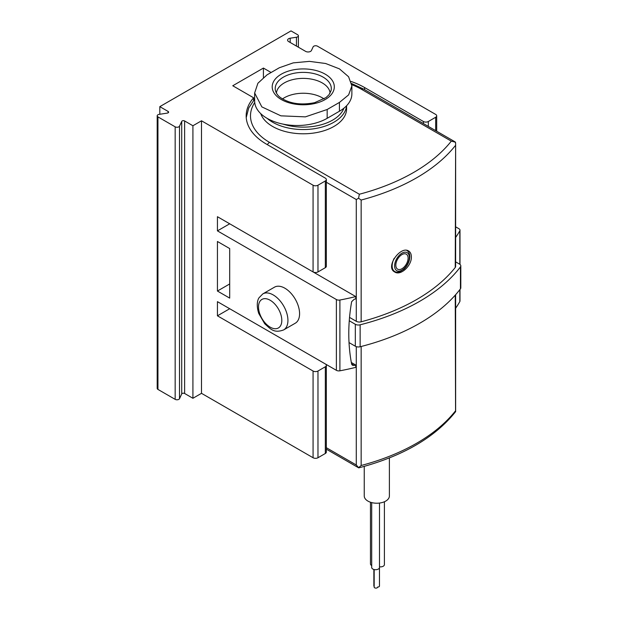 <?xml version="1.0" encoding="UTF-8"?>
<svg xmlns="http://www.w3.org/2000/svg" width="618" height="618" viewBox="0 0 618 618"><rect width="100%" height="100%" fill="white"/><g stroke="black" fill="none" stroke-linecap="round" stroke-linejoin="round"><path stroke-width="0.93" d="M455.242 267.478L455.636 143.229L455.636 266.435A4.334 2.503 180 0 1 455.242 267.478A190.73 110.112 180 0 1 361.151 321.8A4.334 2.503 180 0 1 356.285 321.298L349.541 317.405M411.356 256.825C411.318 254.044 410.406 252.098 408.629 251.001C400.588 245.485 384.875 267.146 394.732 272.005C400.696 276.122 411.843 265.508 411.356 256.825M351.874 85.894L351.874 93.897A42.48 24.527 180 0 1 339.429 111.24L339.429 102.426L327.169 109.502L305.377 116.864L280.904 115.836L261.847 106.891L254.647 92.978L257.891 83.26L267.092 74.817L279.351 67.741L293.202 62.882L309.402 61.367L325.624 63.499L339.429 68.861L348.583 76.756L351.874 85.894L348.629 94.886L339.429 102.426M254.647 92.978L254.647 100.973A42.48 24.527 180 0 0 280.873 123.639A42.48 24.527 180 0 0 327.169 118.316L339.429 111.24M455.566 411.688L455.242 295.149M356.285 346.644L356.285 464.991L358.772 467.857C402.727 456.238 435.01 437.513 455.605 411.665M455.242 411.171A190.73 110.112 180 0 1 361.151 465.501L358.564 467.695M455.636 261.862L459.545 264.118A4.334 2.503 180 0 1 460.812 265.887L460.812 287.834A4.334 2.503 180 0 1 460.449 288.838A195.064 112.615 180 0 1 360.132 346.752A4.334 2.503 180 0 1 355.327 346.227L349.023 342.588M460.812 265.887A4.334 2.503 180 0 1 460.449 266.891A195.064 112.615 180 0 1 360.132 324.805A4.334 2.503 180 0 1 355.327 324.288L349.263 320.781M346.605 105.724L346.605 108.76A43.345 25.029 180 0 1 307.494 133.673A43.345 25.029 180 0 1 260.742 113.635M455.636 143.229L454.964 141.792M455.566 142.225L451.302 141.143A186.397 107.609 180 0 1 359.352 194.237L358.564 198.224L361.151 200.047A190.73 110.112 180 0 0 455.242 145.724M356.285 321.298L356.285 199.544L358.564 198.224M346.551 105.778A43.345 25.029 180 0 1 314.709 128.652A43.345 25.029 180 0 1 267.123 118.339M343.932 108.173A41.615 24.025 180 0 1 283.168 124.141M282.48 98.926A26.875 15.52 180 0 1 322.264 97.791A26.875 15.52 180 0 1 324.041 98.926M276.416 93.125A26.875 15.52 180 0 1 293.596 79.421A26.875 15.52 180 0 1 322.264 82.928A26.875 15.52 180 0 1 330.105 93.125M395.829 265.199A8.667 5.006 -60 0 1 401.955 254.585A8.667 5.006 -60 0 1 408.089 258.123A8.667 5.006 -60 0 1 401.955 268.737A8.667 5.006 -60 0 1 395.829 265.199M389.394 457.915L389.394 495.96A12.569 7.254 180 0 1 376.825 503.222A12.569 7.254 180 0 1 364.249 495.96L364.249 466.381M384.404 501.754L384.404 564.628A3.901 2.256 180 0 1 379.498 566.799M379.498 503.052L379.498 567.455A3.901 2.256 180 0 1 375.597 569.711A3.901 2.256 180 0 1 371.696 567.455L371.696 502.589M371.696 565.555A3.901 2.256 180 0 1 370.468 563.917L370.468 502.225M379.475 567.695L379.475 586.042A1.73 1.004 180 0 1 377.637 587.038L377.637 587.1A1.73 1.004 180 0 1 375.906 588.104A1.73 1.004 180 0 1 374.168 587.1L374.168 569.557M374.168 586.428A1.73 1.004 180 0 1 373.867 585.864L373.867 569.472M263.415 77.412L263.415 68.065L232.762 85.755L253.612 97.791A69.355 40.039 180 0 0 246.165 115.844A69.355 40.039 180 0 0 266.482 144.156L325.331 178.131A3.469 2.001 180 0 1 326.343 179.552A3.469 2.001 180 0 1 325.331 180.966L317.976 185.215A3.469 2.001 180 0 1 313.071 185.215L201.499 120.796L192.916 125.755L184.62 120.958A1.73 1.004 180 0 0 181.715 121.414L179.514 126.157A2.603 1.499 180 0 1 175.164 126.829L157.945 116.887A2.603 1.499 180 0 1 157.188 115.829A2.603 1.499 180 0 1 159.112 114.376L167.331 113.102A1.73 1.004 180 0 0 168.621 112.136A1.73 1.004 180 0 0 168.111 111.433L159.815 106.644L291.001 30.9L297.621 34.724A2.603 1.499 180 0 1 298.386 35.782A2.603 1.499 180 0 1 296.455 37.234L290.174 38.208A3.469 2.001 180 0 0 287.602 40.139A3.469 2.001 180 0 0 288.614 41.56L305.64 51.387A3.469 2.001 180 0 0 311.441 50.491L313.125 46.86A2.603 1.499 180 0 1 317.482 46.188L435.675 114.423A3.469 2.001 180 0 1 436.687 115.844A3.469 2.001 180 0 1 435.675 117.258L428.32 121.507A3.469 2.001 180 0 1 423.415 121.507L364.566 87.524A69.355 40.039 180 0 0 351.094 81.468M266.35 329.896A69.355 40.039 0 0 0 266.482 329.973L325.331 363.948A3.469 2.001 0 0 1 326.343 365.362A3.469 2.001 0 0 1 325.331 366.775L317.976 371.024A3.469 2.001 0 0 1 313.071 371.024L217.436 315.813L229.695 308.737M253.612 100.317L253.612 97.791M229.695 223.793L355.759 296.57A187.262 108.111 180 0 1 339.9 300.024A3.469 2.001 180 0 1 336.377 299.537L217.436 230.869L229.695 223.793M217.436 315.813L217.436 301.654L336.377 370.321A3.469 2.001 180 0 0 339.9 370.808A187.262 108.111 180 0 0 355.759 367.355L355.759 365.06A187.262 108.111 0 0 1 354.222 365.431L352.399 365.238L351.65 364.234C347.834 344.265 347.834 323.407 351.65 301.669L354.222 299.251A187.262 108.111 180 0 0 355.759 298.873L355.759 296.57M355.759 365.06L351.325 362.496M459.993 289.425L459.993 300.951A3.469 2.001 180 0 1 459.823 301.576A187.262 108.111 180 0 1 455.636 308.235M455.636 226.821L458.981 228.753A3.469 2.001 180 0 1 459.993 230.166A3.469 2.001 180 0 1 459.823 230.792A187.262 108.111 180 0 1 455.636 237.451M159.815 114.268L159.815 106.644M271.008 72.445L263.415 68.065M326.343 365.362L326.343 452.075A3.469 2.001 180 0 1 325.331 453.488L317.976 457.737A3.469 2.001 180 0 1 313.071 457.737L201.499 393.326L192.916 398.278L184.62 393.488L184.62 120.958M157.188 115.829L157.188 388.351A2.603 1.499 180 0 0 157.945 389.417L175.164 399.352A2.603 1.499 180 0 0 179.514 398.68L181.715 393.936A1.73 1.004 180 0 1 184.62 393.488M262.82 293.898L274.469 287.177A20.803 12.012 60 0 1 284.867 288.204A20.803 12.012 60 0 1 298.463 306.543A20.803 12.012 60 0 1 295.273 323.214L283.623 329.935C273.681 333.55 270.514 328.861 264.713 323.755L258.757 313.481C255.852 304.288 257.945 299.321 259.019 297.776L262.82 293.898A20.803 12.012 60 0 1 273.226 294.933A20.803 12.012 60 0 1 286.814 313.264A20.803 12.012 60 0 1 283.623 329.935M326.343 179.552L326.343 266.265A3.469 2.001 180 0 1 325.331 267.679L317.976 271.928A3.469 2.001 180 0 1 313.071 271.928L217.436 216.709L217.436 230.869M201.499 393.326L201.499 120.796M229.695 298.115L229.695 248.567L217.436 241.483L217.436 291.039L229.695 298.115M192.916 398.278L192.916 125.755M217.436 291.039L229.695 283.956M361.151 321.8L361.151 200.047M361.151 465.501L361.151 346.489M356.285 464.991L326.343 447.71M355.327 346.227L355.327 324.288M460.449 288.838L460.449 266.891M360.132 346.752L360.132 324.805M359.352 194.237L269.541 142.387A4.334 2.503 120 0 0 267.378 144.674M451.302 141.143L361.499 89.301A65.021 37.536 0 0 0 351.812 84.697M254.732 102.518A65.021 37.536 0 0 0 269.541 142.387M361.499 89.301A4.334 2.503 -60 0 1 363.662 89.085L351.65 83.538M356.285 199.544L326.343 182.256M327.169 118.316L327.169 109.502M323.09 77.119A28.042 16.192 180 0 1 331.078 90.614L328.992 94.755L326.026 97.582L314.608 102.681C300.92 105.377 289.541 103.669 280.472 97.567C278.046 95.898 276.37 93.581 275.443 90.614A28.042 16.192 180 0 1 290.908 74.036A28.042 16.192 180 0 1 323.09 77.119M325.222 74.175A31.055 17.93 180 0 1 311.294 104.172A31.055 17.93 180 0 1 273.264 82.209A31.055 17.93 180 0 1 325.222 74.175M409.317 257.412A10.406 6.01 -60 0 1 398.278 271.14A10.406 6.01 -60 0 1 398.278 256.431A10.406 6.01 -60 0 1 409.317 257.412M406.798 250.444L406.675 250.367A12.136 7.007 -60 0 1 406.798 250.444C408.714 251.534 409.726 253.619 409.819 256.702C409.61 261.406 407.648 265.578 403.925 269.232L400.163 271.642C397.745 272.399 395.914 272.345 394.663 271.464A12.136 7.007 -60 0 1 394.176 258.332M364.566 89.602L364.566 87.524M459.823 301.576L459.823 289.649M459.823 264.295L459.823 230.792M339.9 370.808L339.9 300.024M423.415 123.577L423.415 121.507M313.071 271.928L313.071 185.215M313.071 457.737L313.071 371.024M336.377 370.321L336.377 299.537M435.675 130.653L435.675 117.258M428.32 126.412L428.32 121.507M325.331 267.679L325.331 180.966M325.331 453.488L325.331 366.775M317.976 271.928L317.976 185.215M317.976 457.737L317.976 371.024M175.164 399.352L175.164 126.829M179.514 398.68L179.514 126.157M157.945 389.417L157.945 116.887M168.111 112.847L168.111 111.433M296.455 46.087L296.455 37.234M290.174 42.457L290.174 38.208M181.715 393.936L181.715 121.414M270.159 300.24A16.47 9.509 60 0 1 280.248 326.234A16.47 9.509 60 0 1 260.07 314.593A16.47 9.509 60 0 1 270.159 300.24M354.222 365.431L351.588 363.909M455.636 411.588L455.636 294.709M358.664 467.834L326.343 449.17M254.647 99.119L248.737 107.949L246.227 117.559M454.887 141.746L363.662 89.085M394.663 271.464L393.125 270.576M436.687 131.24L436.687 115.844M298.386 47.2L298.386 35.782M459.993 264.427L459.993 230.166"/></g></svg>
